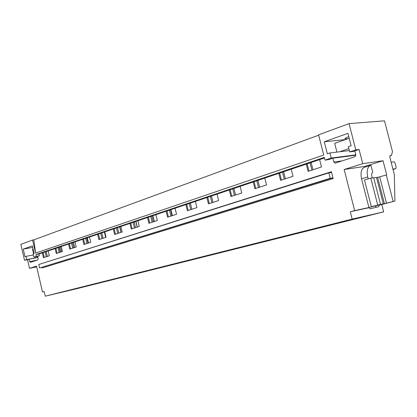 <?xml version="1.0" encoding="UTF-8"?>
<svg xmlns="http://www.w3.org/2000/svg" width="417" height="417" viewBox="0 0 417 417"><rect width="100%" height="100%" fill="white"/><g stroke="black" fill="none" stroke-linecap="round" stroke-linejoin="round"><path stroke-width="0.63" d="M318.687 135.186L33.85 239.838L35.591 253.088L32.578 240.062L20.85 244.372L24.514 260.291L26.745 259.551L26.005 256.351L24.994 256.69L23.253 249.121L32.354 245.879L34.131 253.583L33.089 253.937L33.84 257.185L36.347 256.351L35.935 254.578L38.995 253.995L39.401 255.757L37.587 256.361L38.156 258.816L37.89 259.9L30.326 262.361L29.654 261.6L29.096 259.186L27.543 259.702L29.529 268.334L36.519 266.135L42.487 291.983L44.192 291.535L45.265 296.179L352.183 219.102L350.311 211.768L369.061 207.687M362.727 163.672L344.155 169.505L364.62 166.435L383.035 160.727L362.727 163.672L359.079 149.463L355.79 149.865L349.06 123.63L318.598 134.837L323.733 155.056L35.591 253.088M355.79 149.865L349.696 151.892L348.362 146.675L351.104 145.742L347.929 133.346L324.264 141.785L327.329 153.831L329.93 152.945L331.228 158.048L325.02 160.118L324.322 157.371L35.935 254.578M324.483 158.012L38.995 253.995M331.15 172.508L331.406 171.715L333.147 178.575L332.526 177.923L39.594 267.99L38.781 264.493L328.851 172.852L331.15 172.508M41.205 263.726L331.406 171.715M328.851 172.852L330.233 178.288L39.594 267.99M330.233 178.288L332.526 177.923M333.147 178.575L42.221 267.938L41.71 267.558M48.158 250.914L49.289 255.783L43.457 257.685L42.341 252.869M344.155 169.505L354.653 210.637L350.311 211.768M359.079 149.463L354.825 150.876L355.837 154.816L354.956 156.714L335.325 163.104L333.788 162.036L332.813 158.199L328.346 159.68L325.02 160.118M319.631 159.643L321.491 166.988L308.116 171.351L306.292 164.126M291.233 169.187L293.015 176.276L280.573 180.337L278.827 173.363M264.795 178.08L266.505 184.924L254.896 188.713L253.223 181.968M240.124 186.373L241.761 192.998L230.909 196.537L229.303 190.011M217.043 194.134L218.612 200.546L208.448 203.861L206.9 197.543M195.401 201.411L196.918 207.624L187.374 210.736L185.883 204.611M175.072 208.245L176.537 214.275L167.556 217.2L166.122 211.252M155.942 214.677L157.35 220.53L148.89 223.293L147.503 217.512M137.907 220.739L139.268 226.431L131.277 229.037L129.937 223.418M120.867 226.467L122.186 232.003L114.633 234.463L113.335 229.001M104.756 231.883L106.027 237.273L98.876 239.603L97.62 234.281M89.488 237.018L90.724 242.267L83.942 244.477L82.722 239.29M75.003 241.886L76.202 247L69.759 249.105L68.581 244.049M61.247 246.515L62.409 251.503L56.285 253.5L55.138 248.568M381.779 204.507L383.671 211.862L75.201 289.085L45.265 296.179M383.671 211.862L352.183 219.102M349.06 123.63L384.5 120.821L392.486 151.647L391.438 155.468L389.859 155.963M311.145 162.494L312.979 169.766M310.039 162.865L311.874 170.126M307.136 163.845L308.961 171.074M283.602 171.757L285.358 178.773M282.491 172.127L284.248 179.138M279.677 173.076L281.423 180.061M257.925 180.389L259.609 187.176M256.809 180.764L258.493 187.535M254.073 181.682L255.751 188.432M233.927 188.458L235.548 195.026M232.811 188.833L234.432 195.385M230.153 189.725L231.763 196.256M211.45 196.011L213.009 202.375M210.34 196.386L211.893 202.74M207.755 197.257L209.303 203.585M190.355 203.105L191.856 209.277M189.245 203.48L190.746 209.636M186.733 204.325L188.223 210.46M170.517 209.777L171.966 215.766M169.411 210.147L170.855 216.126M166.967 210.971L168.4 216.923M151.824 216.058L153.227 221.875M150.73 216.428L152.127 222.235M148.343 217.231L149.734 223.017M134.191 221.99L135.541 227.646M133.096 222.355L134.446 228M130.771 223.137L132.116 228.761M117.516 227.593L118.824 233.098M116.432 227.958L117.74 233.452M114.164 228.719L115.462 234.198M101.727 232.9L102.994 238.263M100.659 233.265L101.92 238.613M98.443 234.01L99.699 239.337M86.762 237.935L87.992 243.158M85.699 238.289L86.924 243.502M83.536 239.019L84.755 244.211M72.553 242.71L73.746 247.802M71.5 243.064L72.688 248.146M69.384 243.778L70.567 248.84M59.042 247.255L60.199 252.222M57.999 247.604L59.157 252.561M55.935 248.297L57.082 253.239M32.578 240.062L33.85 239.838M46.183 251.576L47.309 256.429M45.151 251.925L46.277 256.763M43.128 252.603L44.249 257.425M376.556 177.543L377.64 177.355L384.427 203.71L382.639 204.075L383.338 203.887L376.515 177.387L370.807 178.116L364.484 179.977L371.333 206.676L379.246 205.028L378.808 206.65L370.114 208.797L368.92 207.536L354.653 210.637M377.64 177.355L379.715 176.85L386.507 203.204L394.941 201.093L394.294 174.426L389.827 157.173L390.234 155.635L391.438 155.468M383.035 160.727L386.684 174.859L379.715 176.85M386.283 174.926L393.137 201.484M384.427 203.71L386.507 203.204M373.658 177.632L380.544 204.403L371.333 206.676M383.338 203.887L380.544 204.403M370.807 178.116L377.719 205.018M394.941 201.093L379.209 205.174M368.216 178.877L367.726 176.97C366.444 170.506 367.513 166.602 370.937 165.252L372.777 172.409C371.745 172.961 371.438 174.249 371.855 176.276L372.261 177.866M364.62 166.435L364.802 167.149M365.005 167.113L364.896 167.134C361.393 168.416 360.278 172.304 361.549 178.799L367.726 176.97M354.919 151.246L349.696 151.892M345.401 139.596L324.264 141.785M348.096 138.653L346.939 138.798C344.995 138.986 344.463 138.757 345.344 138.121L348.758 136.573M349.363 150.584L329.93 152.945M355.847 154.858L331.228 158.048M355.889 155.197L332.813 158.199M39.401 255.757L36.347 256.351M36.686 266.875L29.529 268.334M44.202 291.582L42.487 291.983M27.543 259.702L24.514 260.291M37.827 257.398L26.745 259.551M33.324 254.954L26.005 256.351M37.848 257.487L29.096 259.186M32.703 247.396L23.253 249.121M37.608 256.455L33.84 257.185M374.518 206.081L368.92 207.536L361.549 178.799M378.808 206.65L370.114 208.797M376.353 207.186L375.159 205.915M391.136 162.229L393.971 161.806L395.081 163.063L396.15 167.186L395.749 168.682L393.017 169.49M395.749 168.682L392.923 169.135M349.191 138.267L334.689 143.344L336.92 152.096M348.867 148.655L339.657 151.762M33.058 248.939L32.536 249.121L33.605 253.76M170.913 209.642L172.362 215.636M172.299 215.657L170.85 209.662M152.94 215.683L154.342 221.516M154.243 221.542L152.846 215.719M135.937 221.401L137.292 227.072M137.172 227.114L135.817 221.443M119.83 226.817L121.144 232.342M120.998 232.389L119.684 226.864M104.552 231.951L105.824 237.341M103.041 238.248L101.774 232.884M105.663 237.393L104.386 232.008M88.493 242.991L87.262 237.763M74.659 247.505L73.465 242.407M59.256 247.182L60.413 252.155M61.487 251.8L60.329 246.822M342.076 160.905L333.788 162.036M37.269 260.099L29.654 261.6M364.896 167.134L370.249 165.476"/></g></svg>
